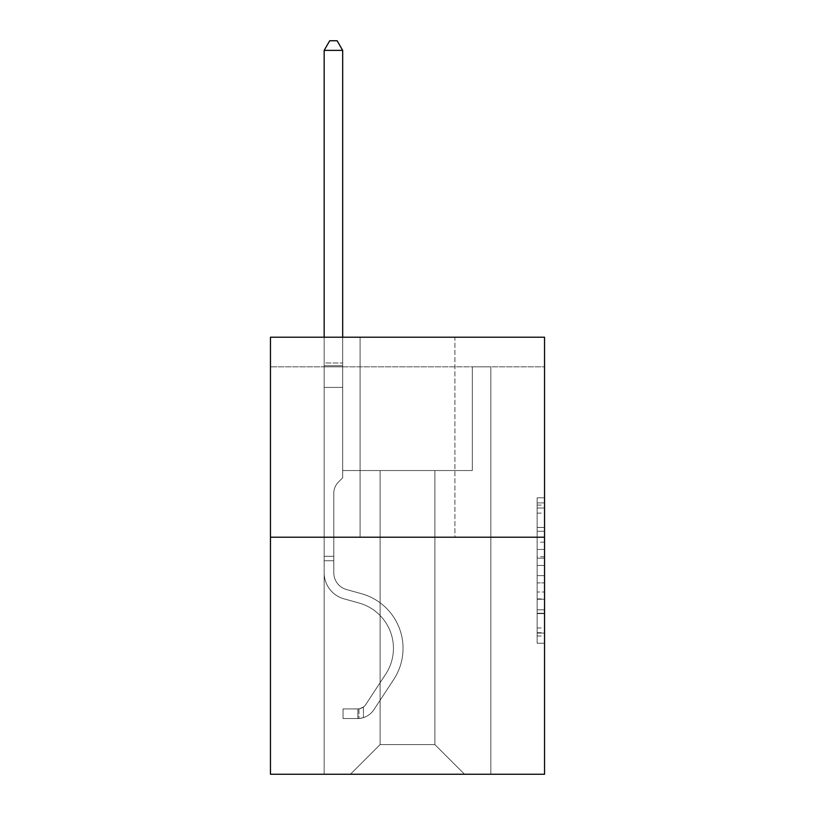<?xml version="1.0" encoding="UTF-8"?>
<svg xmlns="http://www.w3.org/2000/svg" width="815" height="815" viewBox="0 0 815 815"><rect width="100%" height="100%" fill="white"/><g stroke="black" fill="none" stroke-linecap="round" stroke-linejoin="round"><path stroke-width="0.61" stroke-dasharray="4.08 3.06" d="M537.136 542.189L537.136 565.447L544.542 565.447L544.542 635.985L544.542 505.106L544.542 565.447L537.136 565.447L537.136 502.916L537.136 643.249L537.136 497.833L537.136 633.072L544.542 633.072L537.136 633.072L544.542 633.072L537.136 633.072L537.136 609.803L537.136 643.249L544.542 643.249L544.542 497.833L544.542 632.705L544.542 575.635L537.136 575.635L544.542 575.635L544.542 609.803L544.542 508.01L537.136 508.01L544.542 508.01L544.542 643.249L544.542 505.106L544.542 643.249L537.136 643.249L537.136 497.833L544.542 497.833L544.542 505.106L544.542 497.833L544.542 505.106L544.542 497.833L544.542 502.916L544.542 497.833L537.136 497.833L537.136 508.01L544.542 508.01L537.136 508.01L537.136 542.189L544.542 542.189M544.542 556.726L544.542 549.453L544.542 556.726L537.136 556.726L537.136 527.458L537.136 613.624L537.136 591.996L544.542 591.996L537.136 591.996L537.136 643.249L544.542 643.249L537.136 643.249L544.542 643.249L537.136 643.249L537.136 497.833L544.542 497.833L537.136 497.833L544.542 497.833L537.136 497.833L537.136 556.726L544.542 556.726M544.542 366.832L544.542 337.206L270.458 337.206L544.542 337.206L544.542 774.25L270.458 774.25L270.458 537.207L544.542 537.207L270.458 537.207L270.458 337.206L544.542 337.206L544.542 366.832L270.458 366.832L544.542 366.832M464.54 774.25L490.834 774.25L490.834 366.832L472.313 366.832L472.313 470.54L434.904 470.54L434.904 744.615L464.54 774.25L490.834 774.25L490.834 366.832L472.313 366.832L472.313 470.54L434.904 470.54L434.904 744.615L380.096 744.615L380.096 470.54L380.096 744.615L380.096 470.54L380.096 744.615L380.096 470.54L434.904 470.54L434.904 744.615L464.54 774.25L490.834 774.25L490.834 366.832L472.313 366.832L472.313 470.54L434.904 470.54L434.904 744.615L464.54 774.25L490.834 774.25L490.834 366.832L472.313 366.832L472.313 470.54L434.904 470.54L434.904 744.615L464.54 774.25L490.834 774.25L490.834 366.832L472.313 366.832L472.313 470.54L434.904 470.54L434.904 744.615L464.54 774.25L490.834 774.25L490.834 366.832L472.313 366.832L472.313 470.54L434.904 470.54L434.904 744.615L464.54 774.25L490.834 774.25L490.834 366.832L472.313 366.832L472.313 470.54L434.904 470.54L434.904 744.615L464.54 774.25L490.834 774.25L490.834 366.832L472.313 366.832L472.313 470.54L434.904 470.54L434.904 744.615L464.54 774.25L490.834 774.25L490.834 366.832L472.313 366.832L472.313 470.54L434.904 470.54L434.904 744.615L464.54 774.25L490.834 774.25L490.834 366.832L472.313 366.832L472.313 470.54L434.904 470.54L434.904 744.615L464.54 774.25L490.834 774.25L490.834 366.832L472.313 366.832L472.313 470.54L434.904 470.54L434.904 744.615L464.54 774.25L350.46 774.25L490.834 774.25L490.834 366.832L472.313 366.832L472.313 470.54L434.904 470.54L434.904 744.615L464.54 774.25L434.904 744.615L434.904 470.54L342.687 470.54L342.687 366.832L324.166 366.832L324.166 774.25L350.46 774.25L380.096 744.615L380.096 470.54L342.687 470.54L342.687 366.832L324.166 366.832L324.166 774.25L350.46 774.25L380.096 744.615L380.096 470.54L342.687 470.54L342.687 366.832L324.166 366.832L324.166 774.25L350.46 774.25L380.096 744.615L380.096 470.54L342.687 470.54L342.687 366.832L324.166 366.832L324.166 774.25L350.46 774.25L380.096 744.615L380.096 470.54L342.687 470.54L342.687 366.832L324.166 366.832L324.166 774.25L350.46 774.25L380.096 744.615L380.096 470.54L342.687 470.54L342.687 366.832L324.166 366.832L324.166 774.25L350.46 774.25L380.096 744.615L380.096 470.54L342.687 470.54L342.687 366.832L324.166 366.832L324.166 774.25L350.46 774.25L380.096 744.615L380.096 470.54L342.687 470.54L342.687 366.832L324.166 366.832L324.166 774.25L350.46 774.25L380.096 744.615L380.096 470.54L342.687 470.54L342.687 366.832L324.166 366.832L324.166 774.25L350.46 774.25L380.096 744.615L434.904 744.615L464.54 774.25M324.166 774.25L350.46 774.25L380.096 744.615L380.096 470.54L342.687 470.54L342.687 366.832L324.166 366.832L324.166 774.25L350.46 774.25L380.096 744.615L350.46 774.25L380.096 744.615L350.46 774.25L324.166 774.25L324.166 366.832L324.166 774.25M342.687 366.832L324.166 366.832L342.687 366.832L342.687 470.54L342.687 366.832M454.913 337.206L360.087 337.206L454.913 337.206L360.087 337.206L454.913 337.206L454.913 537.207L360.087 537.207L454.913 537.207L360.087 537.207L454.913 537.207L454.913 337.206M270.458 366.832L270.458 337.206L270.458 366.832M380.096 470.54L342.687 470.54L380.096 470.54M270.458 537.207L544.542 537.207M537.136 565.447L544.542 565.447L537.136 565.447M537.136 502.916L537.136 497.833L537.136 502.916L544.542 502.916L537.136 502.916M537.136 613.257L537.136 582.898L537.136 613.257L544.542 613.257L537.136 613.257M537.136 582.898L537.136 575.635L544.542 575.635L537.136 575.635L537.136 582.898L544.542 582.898L537.136 582.898M537.136 527.458L537.136 508.01L537.136 527.458L544.542 527.458L537.136 527.458M537.136 497.833L544.542 497.833L537.136 497.833L537.136 505.106L537.136 497.833L544.542 497.833M537.136 643.249L544.542 643.249L537.136 643.249L537.136 635.985L537.136 643.249M360.087 337.206L360.087 537.207L360.087 337.206M324.166 560.761L324.166 50.377L324.166 387.42L324.166 50.377L342.687 50.377L342.687 362.981L342.687 50.377L324.166 50.377L329.718 40.75L337.125 40.75L329.718 40.75L324.166 50.377L324.166 387.42L324.166 50.377L342.687 50.377L337.125 40.75L342.687 50.377L342.687 387.42L324.166 387.42L324.166 365.741L324.166 387.42L342.687 387.42L342.687 477.794L338.51 481.971A16.096 16.096 0 0 0 333.793 493.35A16.096 16.096 0 0 1 338.51 481.971L342.687 477.794L342.687 50.377L324.166 50.377L329.718 40.75L337.125 40.75L329.718 40.75L324.166 50.377L324.166 365.741L324.166 50.377L342.687 50.377L337.125 40.75L342.687 50.377L342.687 387.42L324.166 387.42L324.166 572.772A27.038 27.038 0 0 0 343.94 598.821A27.038 27.038 0 0 1 324.166 572.772L324.166 387.42L342.687 387.42L342.687 477.794L338.51 481.971A16.096 16.096 0 0 0 333.793 493.35A16.096 16.096 0 0 1 338.51 481.971L342.687 477.794L342.687 50.377L324.166 50.377L329.718 40.75L337.125 40.75L329.718 40.75L324.166 50.377L324.166 572.772A27.038 27.038 0 0 0 343.94 598.821A27.038 27.038 0 0 1 324.166 572.772L324.166 387.42L342.687 387.42L342.687 477.794L338.51 481.971A16.096 16.096 0 0 0 333.793 493.35A16.096 16.096 0 0 1 338.51 481.971L342.687 477.794L342.687 387.42L324.166 387.42L324.166 572.772A27.038 27.038 0 0 0 343.94 598.821A27.038 27.038 0 0 1 324.166 572.772L324.166 387.42L342.687 387.42L342.687 365.741L342.687 477.794L338.51 481.971A16.096 16.096 0 0 0 333.793 493.35A16.096 16.096 0 0 1 338.51 481.971L342.687 477.794L342.687 387.42L324.166 387.42L324.166 572.772A27.038 27.038 0 0 0 343.94 598.821L359.018 603.019L343.94 598.821A27.038 27.038 0 0 1 324.166 572.772L324.166 387.42L342.687 387.42L342.687 362.981L342.687 477.794L338.51 481.971A16.096 16.096 0 0 0 333.793 493.35A16.096 16.096 0 0 1 338.51 481.971L342.687 477.794L342.687 387.42L324.166 387.42L324.166 572.772A27.038 27.038 0 0 0 343.94 598.821A27.038 27.038 0 0 1 324.166 572.772L324.166 387.42L342.687 387.42L342.687 50.377L337.125 40.75L342.687 50.377L342.687 477.794L338.51 481.971A16.096 16.096 0 0 0 333.793 493.35A16.096 16.096 0 0 1 338.51 481.971L342.687 477.794L342.687 387.42L324.166 387.42L324.166 572.772L324.166 560.761L333.793 560.761L333.793 556.319L324.166 556.319L333.793 556.319L333.793 572.772L333.793 493.35L333.793 572.772A17.41 17.41 0 0 0 346.528 589.54A17.41 17.41 0 0 1 333.793 572.772L333.793 493.35L333.793 572.772L333.793 556.319L324.166 556.319L333.793 556.319L333.793 572.772A17.41 17.41 0 0 0 346.528 589.54A17.41 17.41 0 0 1 333.793 572.772L333.793 493.35L333.793 572.772A17.41 17.41 0 0 0 346.528 589.54A17.41 17.41 0 0 1 333.793 572.772L333.793 493.35L333.793 572.772L333.793 556.319L324.166 556.319L333.793 556.319L333.793 572.772A17.41 17.41 0 0 0 346.528 589.54L361.605 593.748L346.528 589.54A17.41 17.41 0 0 1 333.793 572.772L333.793 493.35L333.793 572.772A17.41 17.41 0 0 0 346.528 589.54A17.41 17.41 0 0 1 333.793 572.772L333.793 493.35L333.793 572.772L333.793 560.761L324.166 560.761M357.866 718.545A19.631 19.631 0 0 0 373.912 709.682L393.767 679.415A56.673 56.673 0 0 0 361.605 593.748L346.528 589.54A17.41 17.41 0 0 1 333.793 572.772A17.41 17.41 0 0 0 346.528 589.54L361.605 593.748L346.528 589.54A17.41 17.41 0 0 1 333.793 572.772A17.41 17.41 0 0 0 346.528 589.54A17.41 17.41 0 0 1 333.793 572.772A17.41 17.41 0 0 0 346.528 589.54L361.605 593.748A56.673 56.673 0 0 1 393.767 679.415A56.673 56.673 0 0 0 361.605 593.748L346.528 589.54A17.41 17.41 0 0 1 333.793 572.772A17.41 17.41 0 0 0 346.528 589.54L361.605 593.748L346.528 589.54A17.41 17.41 0 0 1 333.793 572.772A17.41 17.41 0 0 0 346.528 589.54A17.41 17.41 0 0 1 333.793 572.772A17.41 17.41 0 0 0 346.528 589.54L361.605 593.748L346.528 589.54A17.41 17.41 0 0 1 333.793 572.772A17.41 17.41 0 0 0 346.528 589.54L361.605 593.748A56.673 56.673 0 0 1 393.767 679.415A56.673 56.673 0 0 0 361.605 593.748L346.528 589.54L361.605 593.748A56.673 56.673 0 0 1 393.767 679.415L373.912 709.682L393.767 679.415A56.673 56.673 0 0 0 361.605 593.748L346.528 589.54L361.605 593.748A56.673 56.673 0 0 1 393.767 679.415A56.673 56.673 0 0 0 361.605 593.748L346.528 589.54L361.605 593.748A56.673 56.673 0 0 1 393.767 679.415A56.673 56.673 0 0 0 361.605 593.748L346.528 589.54L361.605 593.748A56.673 56.673 0 0 1 393.767 679.415L373.912 709.682L393.767 679.415A56.673 56.673 0 0 0 361.605 593.748A56.673 56.673 0 0 1 393.767 679.415A56.673 56.673 0 0 0 361.605 593.748A56.673 56.673 0 0 1 393.767 679.415L373.912 709.682A19.631 19.631 0 0 1 363.429 717.628A19.631 19.631 0 0 0 373.912 709.682L393.767 679.415A56.673 56.673 0 0 0 361.605 593.748A56.673 56.673 0 0 1 393.767 679.415L373.912 709.682L393.767 679.415A56.673 56.673 0 0 0 361.605 593.748A56.673 56.673 0 0 1 393.767 679.415A56.673 56.673 0 0 0 361.605 593.748A56.673 56.673 0 0 1 393.767 679.415L373.912 709.682L393.767 679.415A56.673 56.673 0 0 0 361.605 593.748A56.673 56.673 0 0 1 393.767 679.415L373.912 709.682A19.631 19.631 0 0 1 363.429 717.628C357.714 718.84 357.714 718.84 363.429 717.628C357.714 718.84 357.714 718.84 363.429 717.628A19.631 19.631 0 0 0 373.912 709.682L393.767 679.415L373.912 709.682A19.631 19.631 0 0 1 363.429 717.628C357.714 718.84 357.714 718.84 363.429 717.628C357.714 718.84 357.714 718.84 363.429 717.628A19.631 19.631 0 0 0 373.912 709.682L393.767 679.415L373.912 709.682A19.631 19.631 0 0 1 363.429 717.628C357.714 718.84 357.714 718.84 363.429 717.628C357.714 718.84 357.714 718.84 363.429 717.628A19.631 19.631 0 0 0 373.912 709.682L393.767 679.415L373.912 709.682A19.631 19.631 0 0 1 363.429 717.628C357.714 718.84 357.714 718.84 363.429 717.628C357.714 718.84 357.714 718.84 363.429 717.628A19.631 19.631 0 0 0 373.912 709.682L393.767 679.415L373.912 709.682A19.631 19.631 0 0 1 363.429 717.628C357.714 718.84 357.714 718.84 363.429 717.628C357.714 718.84 357.714 718.84 363.429 717.628A19.631 19.631 0 0 0 373.912 709.682A19.631 19.631 0 0 1 357.866 718.545L357.866 708.907A10.004 10.004 0 0 0 365.864 704.405L385.719 674.137A47.036 47.036 0 0 0 359.018 603.019L343.94 598.821A27.038 27.038 0 0 1 324.166 572.772A27.038 27.038 0 0 0 343.94 598.821L359.018 603.019A47.036 47.036 0 0 1 385.719 674.137A47.036 47.036 0 0 0 359.018 603.019L343.94 598.821A27.038 27.038 0 0 1 324.166 572.772A27.038 27.038 0 0 0 343.94 598.821A27.038 27.038 0 0 1 324.166 572.772A27.038 27.038 0 0 0 343.94 598.821L359.018 603.019L343.94 598.821A27.038 27.038 0 0 1 324.166 572.772A27.038 27.038 0 0 0 343.94 598.821L359.018 603.019L343.94 598.821A27.038 27.038 0 0 1 324.166 572.772A27.038 27.038 0 0 0 343.94 598.821A27.038 27.038 0 0 1 324.166 572.772A27.038 27.038 0 0 0 343.94 598.821L359.018 603.019A47.036 47.036 0 0 1 385.719 674.137A47.036 47.036 0 0 0 359.018 603.019L343.94 598.821A27.038 27.038 0 0 1 324.166 572.772A27.038 27.038 0 0 0 343.94 598.821L359.018 603.019A47.036 47.036 0 0 1 385.719 674.137L365.864 704.405L385.719 674.137A47.036 47.036 0 0 0 359.018 603.019L343.94 598.821L359.018 603.019A47.036 47.036 0 0 1 385.719 674.137A47.036 47.036 0 0 0 359.018 603.019L343.94 598.821L359.018 603.019A47.036 47.036 0 0 1 385.719 674.137A47.036 47.036 0 0 0 359.018 603.019L343.94 598.821L359.018 603.019A47.036 47.036 0 0 1 385.719 674.137L365.864 704.405L385.719 674.137A47.036 47.036 0 0 0 359.018 603.019A47.036 47.036 0 0 1 385.719 674.137A47.036 47.036 0 0 0 359.018 603.019A47.036 47.036 0 0 1 385.719 674.137L365.864 704.405A10.004 10.004 0 0 1 363.429 706.972C357.816 709.549 357.816 709.549 363.429 706.972C357.816 709.549 357.816 709.549 363.429 706.972A10.004 10.004 0 0 0 365.864 704.405L385.719 674.137A47.036 47.036 0 0 0 359.018 603.019A47.036 47.036 0 0 1 385.719 674.137L365.864 704.405L385.719 674.137A47.036 47.036 0 0 0 359.018 603.019A47.036 47.036 0 0 1 385.719 674.137A47.036 47.036 0 0 0 359.018 603.019A47.036 47.036 0 0 1 385.719 674.137L365.864 704.405L385.719 674.137A47.036 47.036 0 0 0 359.018 603.019A47.036 47.036 0 0 1 385.719 674.137L365.864 704.405A10.004 10.004 0 0 1 363.429 706.972C357.816 709.549 357.816 709.549 363.429 706.972C357.816 709.549 357.816 709.549 363.429 706.972A10.004 10.004 0 0 0 365.864 704.405L385.719 674.137L365.864 704.405A10.004 10.004 0 0 1 363.429 706.972C357.816 709.549 357.816 709.549 363.429 706.972C357.816 709.549 357.816 709.549 363.429 706.972A10.004 10.004 0 0 0 365.864 704.405L385.719 674.137L365.864 704.405A10.004 10.004 0 0 1 363.429 706.972C357.816 709.549 357.816 709.549 363.429 706.972C357.816 709.549 357.816 709.549 363.429 706.972A10.004 10.004 0 0 0 365.864 704.405L385.719 674.137L365.864 704.405A10.004 10.004 0 0 1 363.429 706.972C357.816 709.549 357.816 709.549 363.429 706.972C357.816 709.549 357.816 709.549 363.429 706.972A10.004 10.004 0 0 0 365.864 704.405L385.719 674.137L365.864 704.405A10.004 10.004 0 0 1 363.429 706.972C357.816 709.549 357.816 709.549 363.429 706.972C357.816 709.549 357.816 709.549 363.429 706.972A10.004 10.004 0 0 0 365.864 704.405A10.004 10.004 0 0 1 357.866 708.907L357.866 718.545L343.054 718.545L357.866 718.545A19.631 19.631 0 0 0 373.912 709.682A19.631 19.631 0 0 1 357.866 718.545L357.866 708.907L343.054 708.918L357.866 708.907A10.004 10.004 0 0 0 365.864 704.405A10.004 10.004 0 0 1 357.866 708.907L357.866 718.545L343.054 718.545L343.054 708.918L343.054 718.545L357.866 718.545A19.631 19.631 0 0 0 373.912 709.682A19.631 19.631 0 0 1 357.866 718.545L357.866 708.907L343.054 708.918L357.866 708.907A10.004 10.004 0 0 0 365.864 704.405A10.004 10.004 0 0 1 357.866 708.907L357.866 718.545L343.054 718.545L343.054 708.918L343.054 718.545L357.866 718.545A19.631 19.631 0 0 0 373.912 709.682A19.631 19.631 0 0 1 357.866 718.545L357.866 708.907L343.054 708.918L357.866 708.907A10.004 10.004 0 0 0 365.864 704.405A10.004 10.004 0 0 1 357.866 708.907L357.866 718.545L343.054 718.545L343.054 708.918L343.054 718.545L357.866 718.545A19.631 19.631 0 0 0 373.912 709.682A19.631 19.631 0 0 1 357.866 718.545L357.866 708.907L343.054 708.918L357.866 708.907A10.004 10.004 0 0 0 365.864 704.405A10.004 10.004 0 0 1 357.866 708.907L357.866 718.545L343.054 718.545L343.054 708.918L343.054 718.545L357.866 718.545A19.631 19.631 0 0 0 373.912 709.682A19.631 19.631 0 0 1 357.866 718.545L357.866 708.907L343.054 708.918L357.866 708.907A10.004 10.004 0 0 0 365.864 704.405A10.004 10.004 0 0 1 357.866 708.907L357.866 718.545L343.054 718.545L343.054 708.918L343.054 718.545L357.866 718.545M324.166 337.206L324.166 50.377L342.687 50.377L324.166 50.377L329.718 40.75L337.125 40.75L329.718 40.75L324.166 50.377L324.166 362.981L324.166 50.377L342.687 50.377L337.125 40.75L342.687 50.377L342.687 362.981L342.687 50.377L324.166 50.377L329.718 40.75L337.125 40.75L329.718 40.75L324.166 50.377L342.687 50.377L337.125 40.75L342.687 50.377L342.687 337.206M343.054 708.918L357.5 708.918L343.054 708.918L343.054 718.545L343.054 708.918M324.166 362.981L324.166 365.741L324.166 362.981L342.687 362.981L324.166 362.981M363.429 717.628C357.714 718.84 357.714 718.84 363.429 717.628C357.714 718.84 357.714 718.84 363.429 717.628L363.429 706.972L363.429 717.628M342.687 50.377L337.125 40.75L329.718 40.75L324.166 50.377M537.136 609.803L544.542 609.803L537.136 609.803M537.136 598.903L544.542 598.903M537.136 531.278L544.542 531.278L537.136 531.278M537.136 505.106L544.542 505.106M537.136 635.985L544.542 635.985M537.136 627.978L544.542 627.978M537.136 513.104L544.542 513.104M537.136 558.183L544.542 558.183L537.136 558.183M537.136 599.259L544.542 599.259L537.136 599.259M537.136 613.624L544.542 613.624L537.136 613.624M537.136 549.453L544.542 549.453L537.136 549.453M324.166 365.741L342.687 365.741L324.166 365.741M537.136 632.705L544.542 632.705M537.136 633.072L544.542 633.072M537.136 508.01L544.542 508.01M358.977 708.806L358.977 718.494L358.977 708.806"/><path stroke-width="1.22" d="M544.542 537.207L544.542 337.206L270.458 337.206L270.458 774.25L544.542 774.25L544.542 537.207L270.458 537.207M342.687 337.206L342.687 50.377L324.166 50.377L324.166 337.206M324.166 50.377L329.718 40.75L337.125 40.75L342.687 50.377"/></g></svg>
